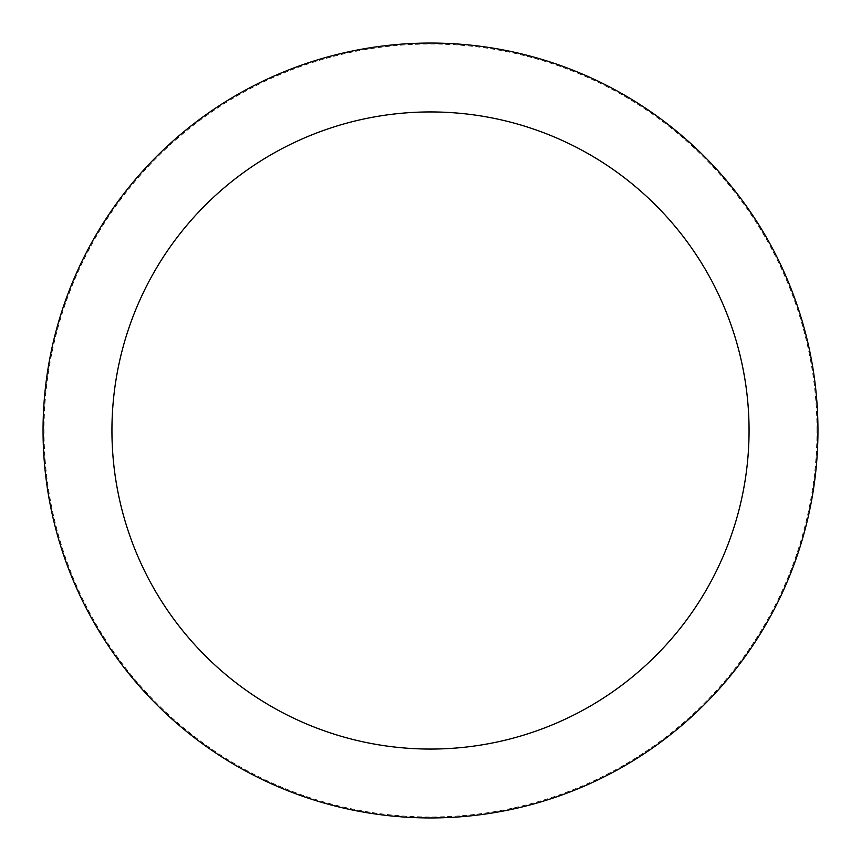 <?xml version="1.0" encoding="UTF-8"?>
<svg xmlns="http://www.w3.org/2000/svg" width="861" height="861" viewBox="0 0 861 861"><rect width="100%" height="100%" fill="white"/><g stroke="black" fill="none" stroke-linecap="round" stroke-linejoin="round"><path stroke-width="0.65" stroke-dasharray="4.3 3.23" d="M430.5 817.95A387.45 387.45 0 0 0 817.95 430.5A387.45 387.45 0 0 0 430.5 43.05A387.45 387.45 0 0 0 43.05 430.5A387.45 387.45 0 0 0 430.5 817.95A387.45 387.45 0 0 0 817.95 430.5A387.45 387.45 0 0 0 430.5 43.05A387.45 387.45 0 0 0 43.05 430.5A387.45 387.45 0 0 0 430.5 817.95M430.5 749.059A318.559 318.559 0 0 0 749.059 430.5A318.559 318.559 0 0 0 430.5 111.941A318.559 318.559 0 0 0 111.941 430.5A318.559 318.559 0 0 0 430.5 749.059M817.95 430.5A387.45 387.45 0 0 0 430.5 43.05A387.45 387.45 0 0 0 43.05 430.5A387.45 387.45 0 0 0 430.5 817.95A387.45 387.45 0 0 0 817.95 430.5M816.971 430.5A386.471 386.471 0 0 0 430.5 44.029A386.471 386.471 0 0 0 44.029 430.5A386.471 386.471 0 0 0 430.5 816.971A386.471 386.471 0 0 0 816.971 430.5"/><path stroke-width="1.29" d="M749.059 430.5A318.559 318.559 0 0 0 430.5 111.941A318.559 318.559 0 0 0 111.941 430.5A318.559 318.559 0 0 0 430.5 749.059A318.559 318.559 0 0 0 749.059 430.5M817.95 430.5A387.45 387.45 0 0 0 430.5 43.05A387.45 387.45 0 0 0 43.05 430.5A387.45 387.45 0 0 0 430.5 817.95A387.45 387.45 0 0 0 817.95 430.5"/></g></svg>
